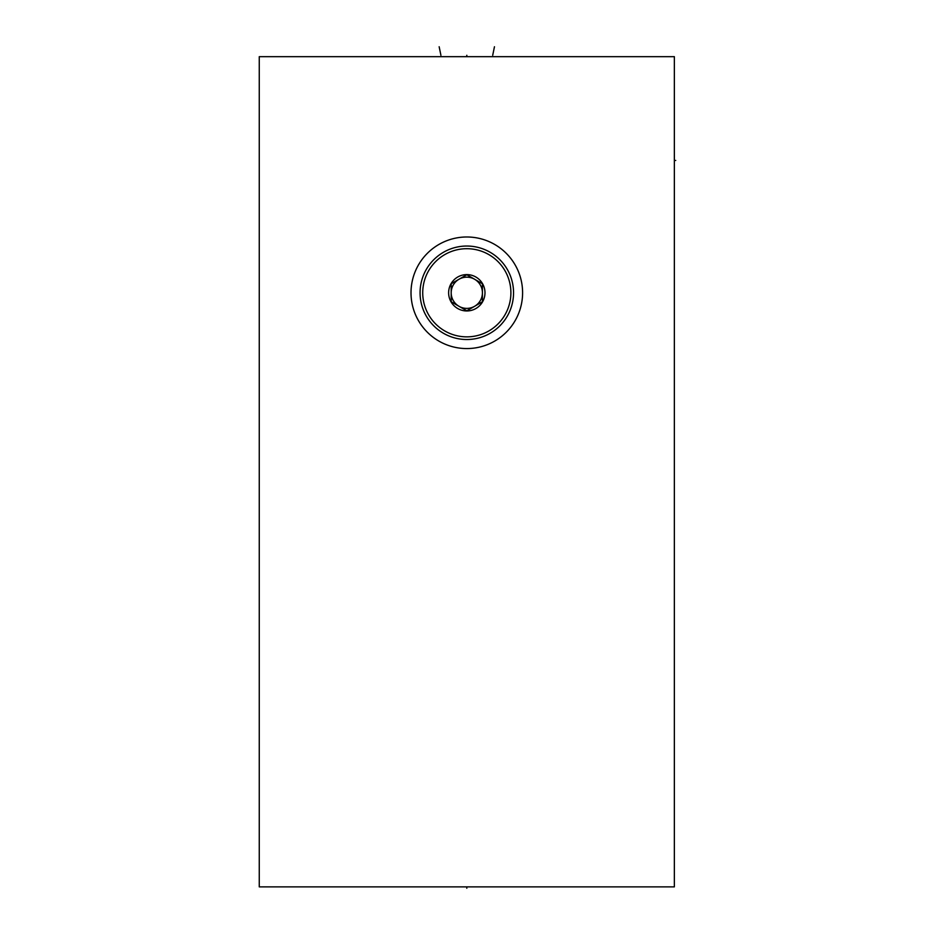 <?xml version="1.0" encoding="UTF-8"?>
<svg xmlns="http://www.w3.org/2000/svg" width="935" height="935" viewBox="0 0 935 935"><rect width="100%" height="100%" fill="white"/><g stroke="black" fill="none" stroke-linecap="round" stroke-linejoin="round"><path stroke-width="1.4" d="M259.264 56.673L259.264 886.871L674.357 886.871L674.357 56.673L259.264 56.673M411.014 292.772A55.784 55.784 0 0 1 466.81 236.987A55.784 55.784 0 0 1 522.595 292.772A55.784 55.784 0 0 1 466.81 348.568A55.784 55.784 0 0 1 411.014 292.772M510.896 292.772A44.085 44.085 0 0 1 466.81 336.857A44.085 44.085 0 0 1 422.725 292.772A44.085 44.085 0 0 1 466.81 248.698A44.085 44.085 0 0 1 510.896 292.772M448.625 292.772A18.186 18.186 0 0 0 466.81 310.958A18.186 18.186 0 0 0 484.984 292.772A18.186 18.186 0 0 0 466.81 274.598A18.186 18.186 0 0 0 448.625 292.772M513.549 292.772A46.738 46.738 0 0 1 466.81 339.522A46.738 46.738 0 0 1 420.072 292.772A46.738 46.738 0 0 1 466.81 246.034A46.738 46.738 0 0 1 513.549 292.772M451.196 292.772L451.196 301.783L459.003 306.294A15.603 15.603 0 0 1 459.003 279.261A15.603 15.603 0 0 1 482.413 292.772L482.413 283.761L474.606 279.261A15.603 15.603 0 0 1 474.606 306.294A15.603 15.603 0 0 1 451.196 292.772L451.196 283.761L466.81 274.75L482.413 283.761M466.81 310.794L474.606 306.294A15.603 15.603 0 0 0 482.413 292.772L482.413 301.783L466.81 310.794L451.196 301.783M466.81 274.75L459.003 279.261M466.81 886.871L466.81 888.25M674.357 160.446L675.736 160.446L674.357 160.446M466.81 56.673L466.81 55.282M494.463 46.75L492.71 55.282M439.158 46.75L440.911 55.282"/></g></svg>

